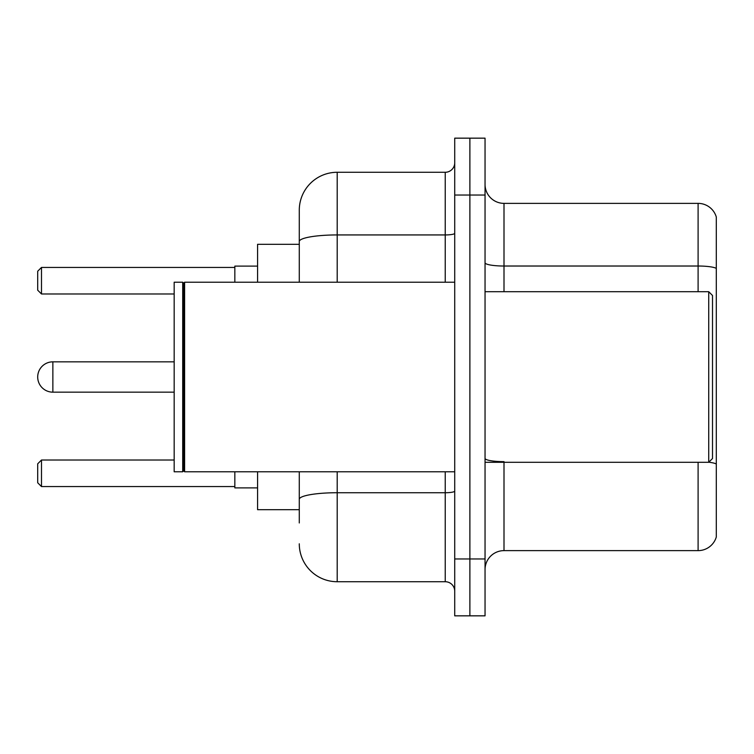 <?xml version="1.0" encoding="UTF-8"?>
<svg xmlns="http://www.w3.org/2000/svg" width="754" height="754" viewBox="0 0 754 754"><rect width="100%" height="100%" fill="white"/><g stroke="black" fill="none" stroke-linecap="round" stroke-linejoin="round"><path stroke-width="1.13" d="M299.281 244.315L257.585 244.315L257.585 282.222M299.281 509.685L257.585 509.685L257.585 471.778M299.281 522.956L299.281 471.778M454.719 558.968L454.719 615.839L469.883 615.839L469.883 558.968L469.883 615.839L485.048 615.839L485.048 558.968L469.883 558.968L469.883 195.032L469.883 558.968L454.719 558.968L454.719 195.032L469.883 195.032L469.883 138.161L469.883 195.032L485.048 195.032L485.048 558.968M485.048 195.032L485.048 138.161L454.719 138.161L454.719 195.032M337.198 471.778L337.198 581.72L445.237 581.72L445.237 471.778M299.281 282.222L299.281 210.196A37.907 37.907 0 0 1 337.198 172.28L445.237 172.28A9.482 9.482 0 0 0 454.719 162.807M299.281 210.196L299.281 231.044M454.719 591.193A9.482 9.482 0 0 0 445.237 581.72M337.198 581.72A37.907 37.907 0 0 1 299.281 543.804M485.048 569.59A18.954 18.954 0 0 1 504.002 550.627L698.1 550.627L698.1 462.296M716.3 217.02A18.954 18.954 0 0 0 698.1 203.373A18.954 18.954 0 0 1 716.3 217.02L716.3 536.98A18.954 18.954 0 0 1 698.1 550.627M716.3 268.396A18.954 3.289 180 0 0 698.1 266.021L698.1 203.373L504.002 203.373A18.954 18.954 0 0 1 485.048 184.41A18.954 18.954 0 0 0 504.002 203.373L504.002 291.704M716.3 268.66L716.3 464.012A18.954 3.289 180 0 0 708.798 462.221M52.865 361.835A15.165 15.165 0 0 0 37.7 377A15.165 15.165 0 0 1 52.865 361.835A15.165 15.165 0 0 0 37.7 377A15.165 15.165 0 0 1 52.865 361.835A15.165 15.165 0 0 0 37.7 377A15.165 15.165 0 0 0 52.865 392.165L52.865 361.835L174.174 361.835M708.722 291.704L712.511 295.493L712.511 458.507L708.722 462.296L708.722 291.704L485.048 291.704M184.607 471.778L183.656 470.826L183.656 283.174L184.607 282.222L184.607 471.778L454.719 471.778M182.704 471.778L174.174 471.778L174.174 282.222L182.704 282.222L182.704 471.778L183.656 470.826M234.833 471.778L234.833 487.885L257.585 487.885M257.585 266.115L234.833 266.115L234.833 282.222M41.489 486.566L37.7 482.767L37.7 463.814L41.489 460.025L41.489 486.566L234.833 486.566M41.489 460.025L174.174 460.025M41.489 293.975L37.7 290.186L37.7 271.233L41.489 267.434L41.489 293.975L174.174 293.975M41.489 267.434L234.833 267.434M454.719 491.08A9.482 1.649 0 0 1 445.237 492.73L337.198 492.73A37.907 6.579 180 0 0 299.281 499.318M337.198 172.28L337.198 234.937L445.237 234.937L445.237 172.28M299.281 241.525A37.907 6.579 180 0 1 337.198 234.937L337.198 282.222M445.237 282.222L445.237 234.937A9.482 1.649 0 0 0 454.719 233.288M504.002 462.296L504.002 550.627M698.1 291.704L698.1 266.021L504.002 266.021A18.954 3.289 0 0 1 485.048 262.731M504.002 461.646A18.954 3.289 0 0 1 485.048 458.347M485.048 462.296L708.722 462.296M183.656 283.174L182.704 282.222M184.607 282.222L454.719 282.222M174.174 392.165L52.865 392.165"/></g></svg>
